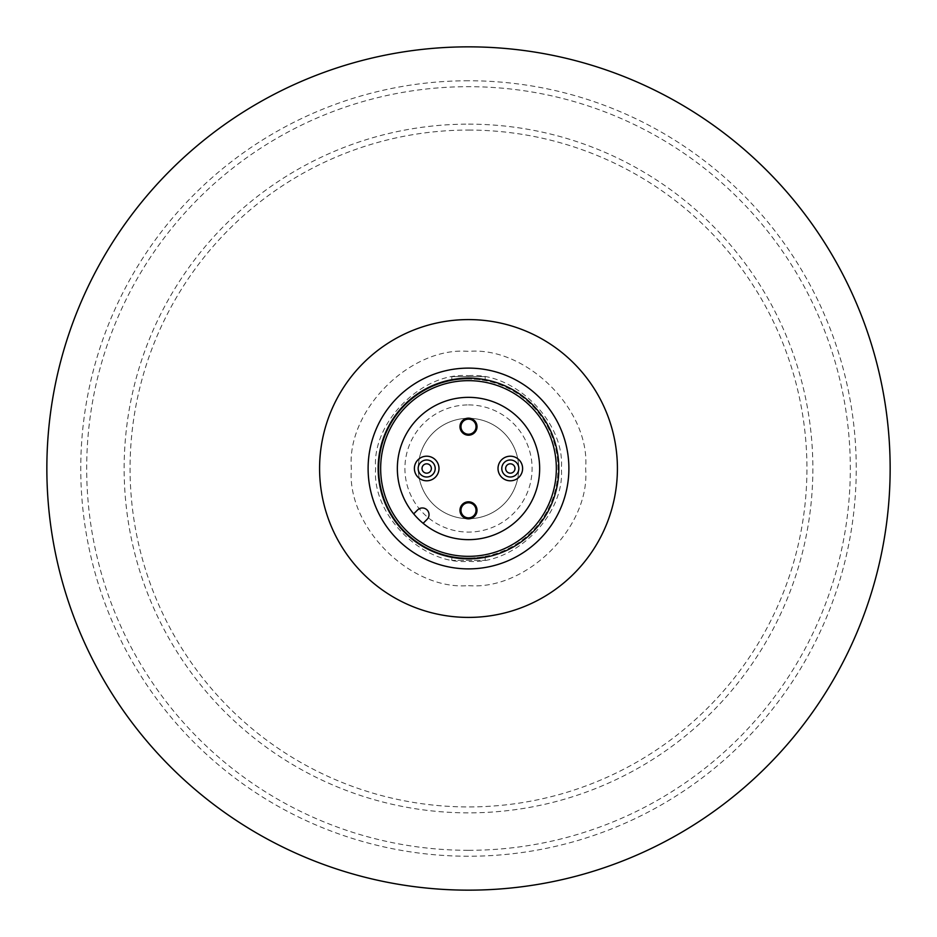 <?xml version="1.0" encoding="UTF-8"?>
<svg xmlns="http://www.w3.org/2000/svg" width="937" height="937" viewBox="0 0 937 937"><rect width="100%" height="100%" fill="white"/><g stroke="black" fill="none" stroke-linecap="round" stroke-linejoin="round"><path stroke-width="0.7" stroke-dasharray="4.68 3.51" d="M468.5 404.913A63.587 63.587 0 0 1 532.087 468.5A63.587 63.587 0 0 1 468.5 532.087A63.587 63.587 0 0 1 404.913 468.5A63.587 63.587 0 0 1 468.5 404.913M468.5 375.655C514.636 371.649 565.351 422.353 561.345 468.5C565.351 514.624 514.647 565.351 468.5 561.345C422.364 565.351 371.649 514.647 375.643 468.5C371.649 422.376 422.353 371.649 468.5 375.655M468.5 558.019A89.519 89.519 0 0 0 558.007 468.5A89.519 89.519 0 0 0 468.5 378.981A89.519 89.519 0 0 1 558.007 468.5A89.519 89.519 0 0 1 451.81 556.437L451.81 560.385L485.19 560.385L485.19 556.437A89.519 89.519 0 0 1 451.81 556.437L451.81 560.385L485.19 560.385L485.19 556.437A89.519 89.519 0 0 1 378.981 468.5A89.519 89.519 0 0 1 485.19 380.563A89.519 89.519 0 0 0 378.981 468.5A89.519 89.519 0 0 0 468.5 558.019A89.519 89.519 0 0 1 378.981 468.5A89.519 89.519 0 0 1 468.5 378.981A89.519 89.519 0 0 0 451.81 380.563A89.519 89.519 0 0 1 468.5 378.981M468.5 558.44A89.94 89.94 0 0 0 558.44 468.5A89.94 89.94 0 0 0 468.5 378.56A89.94 89.94 0 0 0 378.56 468.5A89.94 89.94 0 0 0 468.5 558.44M468.5 130.067A338.433 338.433 0 0 1 806.933 468.5A338.433 338.433 0 0 1 468.5 806.933A338.433 338.433 0 0 1 130.067 468.5A338.433 338.433 0 0 1 468.5 130.067M468.5 518.7A50.2 50.2 0 0 0 518.7 468.5A50.2 50.2 0 0 0 468.5 418.3A50.2 50.2 0 0 0 418.3 468.5A50.2 50.2 0 0 0 468.5 518.7A50.2 50.2 0 0 0 518.7 468.5A50.2 50.2 0 0 0 468.5 418.3A50.2 50.2 0 0 0 418.3 468.5A50.2 50.2 0 0 0 468.5 518.7M468.5 80.758A387.742 387.742 0 0 0 80.758 468.5A387.742 387.742 0 0 0 468.5 856.242A387.742 387.742 0 0 0 856.242 468.5A387.742 387.742 0 0 0 468.5 80.758M468.5 46.85A421.65 421.65 0 0 1 890.15 468.5A421.65 421.65 0 0 1 468.5 890.15A421.65 421.65 0 0 1 46.85 468.5A421.65 421.65 0 0 1 468.5 46.85M468.5 617.413A148.913 148.913 0 0 1 319.587 468.5A148.913 148.913 0 0 1 468.5 319.587A148.913 148.913 0 0 1 617.413 468.5A148.913 148.913 0 0 1 468.5 617.413M468.5 378.15A90.35 90.35 0 0 1 558.85 468.5A90.35 90.35 0 0 1 468.5 558.85A90.35 90.35 0 0 1 378.15 468.5A90.35 90.35 0 0 1 468.5 378.15M468.5 368.112A100.388 100.388 0 0 1 568.888 468.5A100.388 100.388 0 0 1 468.5 568.888A100.388 100.388 0 0 1 368.112 468.5A100.388 100.388 0 0 1 468.5 368.112M468.5 380.656A87.844 87.844 0 0 1 556.344 468.5A87.844 87.844 0 0 1 468.5 556.344A87.844 87.844 0 0 1 380.656 468.5A87.844 87.844 0 0 1 468.5 380.656M413.685 513.874A71.153 71.153 0 0 0 539.653 468.5A71.153 71.153 0 0 0 404.116 438.211A71.153 71.153 0 0 0 413.685 513.874L417.633 509.927A6.676 6.676 0 0 1 427.073 509.927A6.676 6.676 0 0 1 427.073 519.367L423.126 523.314M468.5 418.16A8.527 8.527 0 0 1 477.015 426.686A8.527 8.527 0 0 1 468.5 435.201A8.527 8.527 0 0 1 459.973 426.686A8.527 8.527 0 0 1 468.5 418.16M468.5 501.799A8.527 8.527 0 0 1 477.015 510.314A8.527 8.527 0 0 1 468.5 518.84A8.527 8.527 0 0 1 459.973 510.314A8.527 8.527 0 0 1 468.5 501.799M426.686 459.985A8.515 8.515 0 0 1 435.201 468.5A8.515 8.515 0 0 1 426.686 477.015A8.515 8.515 0 0 1 418.171 468.5A8.515 8.515 0 0 1 426.686 459.985M510.314 459.985A8.515 8.515 0 0 1 518.829 468.5A8.515 8.515 0 0 1 510.314 477.015A8.515 8.515 0 0 1 501.799 468.5A8.515 8.515 0 0 1 510.314 459.985M451.81 376.615L451.81 380.563L451.81 376.615L485.19 376.615L451.81 376.615M485.19 380.563L485.19 376.615L485.19 380.563M468.5 585.625C526.688 590.673 590.673 526.699 585.625 468.5C590.673 410.312 526.699 346.327 468.5 351.375C410.312 346.327 346.327 410.301 351.375 468.5C346.327 526.688 410.301 590.673 468.5 585.625M468.5 124.141A344.359 344.359 0 0 1 812.859 468.5A344.359 344.359 0 0 1 468.5 812.859A344.359 344.359 0 0 1 124.141 468.5A344.359 344.359 0 0 1 468.5 124.141M468.5 850.316A381.816 381.816 0 0 0 850.316 468.5A381.816 381.816 0 0 0 468.5 86.684A381.816 381.816 0 0 0 86.684 468.5A381.816 381.816 0 0 0 468.5 850.316"/><path stroke-width="1.41" d="M890.15 468.5A421.65 421.65 0 0 1 468.5 890.15A421.65 421.65 0 0 1 46.85 468.5A421.65 421.65 0 0 1 468.5 46.85A421.65 421.65 0 0 1 890.15 468.5M468.5 319.587A148.913 148.913 0 0 1 617.413 468.5A148.913 148.913 0 0 1 468.5 617.413A148.913 148.913 0 0 1 319.587 468.5A148.913 148.913 0 0 1 468.5 319.587M468.5 368.112A100.388 100.388 0 0 1 568.888 468.5A100.388 100.388 0 0 1 468.5 568.888A100.388 100.388 0 0 1 368.112 468.5A100.388 100.388 0 0 1 468.5 368.112M468.5 378.15A90.35 90.35 0 0 1 558.85 468.5A90.35 90.35 0 0 1 468.5 558.85A90.35 90.35 0 0 1 378.15 468.5A90.35 90.35 0 0 1 468.5 378.15M468.5 380.656A87.844 87.844 0 0 1 556.344 468.5A87.844 87.844 0 0 1 468.5 556.344A87.844 87.844 0 0 1 380.656 468.5A87.844 87.844 0 0 1 468.5 380.656M468.5 539.653A71.153 71.153 0 0 1 397.347 468.5A71.153 71.153 0 0 1 468.5 397.347A71.153 71.153 0 0 1 539.653 468.5A71.153 71.153 0 0 1 468.5 539.653M468.5 419.155A7.531 7.531 0 0 1 476.031 426.686A7.531 7.531 0 0 1 468.5 434.218A7.531 7.531 0 0 1 460.969 426.686A7.531 7.531 0 0 1 468.5 419.155M468.5 418.16A8.527 8.527 0 0 1 477.015 426.686A8.527 8.527 0 0 1 468.5 435.201A8.527 8.527 0 0 1 459.973 426.686A8.527 8.527 0 0 1 468.5 418.16M468.5 502.782A7.531 7.531 0 0 1 476.031 510.314A7.531 7.531 0 0 1 468.5 517.845A7.531 7.531 0 0 1 460.969 510.314A7.531 7.531 0 0 1 468.5 502.782M468.5 501.799A8.527 8.527 0 0 1 477.015 510.314A8.527 8.527 0 0 1 468.5 518.84A8.527 8.527 0 0 1 459.973 510.314A8.527 8.527 0 0 1 468.5 501.799M426.686 463.827A4.673 4.673 0 0 1 431.36 468.5A4.673 4.673 0 0 1 426.686 473.173A4.673 4.673 0 0 1 422.013 468.5A4.673 4.673 0 0 1 426.686 463.827M426.686 459.985A8.527 8.527 0 0 1 435.201 468.5A8.527 8.527 0 0 1 426.686 477.015A8.527 8.527 0 0 1 418.16 468.5A8.527 8.527 0 0 1 426.686 459.985M426.686 456.202A12.298 12.298 0 0 1 438.984 468.5A12.298 12.298 0 0 1 426.686 480.798A12.298 12.298 0 0 1 414.388 468.5A12.298 12.298 0 0 1 426.686 456.202M510.314 463.827A4.673 4.673 0 0 1 514.987 468.5A4.673 4.673 0 0 1 510.314 473.173A4.673 4.673 0 0 1 505.64 468.5A4.673 4.673 0 0 1 510.314 463.827M510.314 459.985A8.527 8.527 0 0 1 518.829 468.5A8.527 8.527 0 0 1 510.314 477.015A8.527 8.527 0 0 1 501.787 468.5A8.527 8.527 0 0 1 510.314 459.985M510.314 456.202A12.298 12.298 0 0 1 522.612 468.5A12.298 12.298 0 0 1 510.314 480.798A12.298 12.298 0 0 1 498.015 468.5A12.298 12.298 0 0 1 510.314 456.202M423.126 523.314L427.073 519.367A6.676 6.676 0 0 0 427.073 509.927A6.676 6.676 0 0 0 417.633 509.927L413.685 513.874"/></g></svg>
